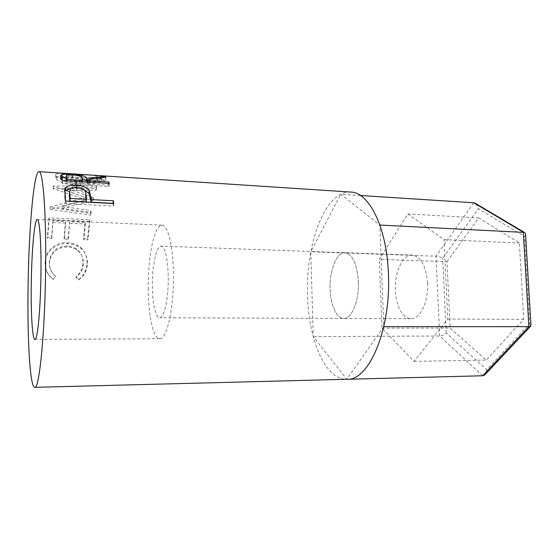 <?xml version="1.0" encoding="UTF-8"?>
<svg xmlns="http://www.w3.org/2000/svg" width="559" height="559" viewBox="0 0 559 559"><rect width="100%" height="100%" fill="white"/><g stroke="black" fill="none" stroke-linecap="round" stroke-linejoin="round"><path stroke-width="0.42" stroke-dasharray="2.79 2.1" d="M358.375 281.694C359.255 300.896 351.667 319.091 343.701 318.455C336.511 318.63 330.488 305.025 330.117 289.157C329.335 270.598 336.56 252.053 345.001 252.696C352.589 254.212 357.047 263.883 358.375 281.694C357.047 263.883 352.589 254.212 345.001 252.696C336.56 252.053 329.335 270.598 330.117 289.157C330.488 305.025 336.511 318.63 343.701 318.455C351.667 319.091 359.255 300.896 358.375 281.694M427.565 283.203C428.627 301.755 420.068 319.322 410.984 318.707C402.801 318.875 395.877 305.703 395.395 290.324C394.437 272.345 402.627 254.422 412.242 255.1C420.892 256.616 426 265.986 427.565 283.203M360.415 195.51L340.711 194.246L379.875 225.046L383.774 326.687L346.811 379.275L313.215 336.623L310.79 251.753L340.711 194.246M473.752 202.763L435.978 256.211L310.79 251.753M525.6 234.633L524.587 236.548L529.701 323.808L486.763 369.653L446.194 332.961C444.447 334.778 442.267 335.791 439.654 335.994L313.215 336.623M446.997 261.605L478.818 217.94L519.339 242.997L523.762 319.336L486.26 360.08L450.163 328.077L446.997 261.605L379.337 259.362L407.811 213.936L478.818 217.94M529.701 323.808L530.924 325.121M486.763 369.653L485.694 373.943M475.849 203.602L478.336 208.766L524.587 236.548M482.71 375.767L439.654 335.994L435.978 256.211C438.584 256.427 440.82 257.14 442.686 258.356L478.336 208.766M407.811 213.936L444.035 239.671L447.787 319.056L414.058 361.359L381.958 328.14L379.337 259.362M381.958 328.14L450.163 328.077M414.058 361.359L486.26 360.08M447.787 319.056L523.762 319.336M444.035 239.671L519.339 242.997M152.383 285.97C152.425 303.195 155.626 317.952 159.65 317.757C164.101 318.455 168.573 298.541 168.273 277.55C167.707 258.097 165.31 247.623 161.069 246.121C156.345 245.597 152.146 265.853 152.383 285.97M148.205 288.185C148.247 315.227 153.25 339.013 159.769 338.733C166.722 339.907 173.919 308.477 173.43 274.818C173.262 246.54 167.868 224.788 162.012 225.165C154.389 224.432 147.842 256.714 148.205 288.185M68.547 173.604C60.987 172.976 56.683 173.262 55.634 174.478L56.452 176.553C59.862 179.39 66.395 181.256 76.066 182.164C88.008 183.072 100.327 179.544 101.815 177.524L101.277 176.183L94.813 175.323M93.269 197.704L64.942 187.761L65.019 190.36L93.444 200.003L93.269 197.704L93.157 198.2L61.853 206.355L90.879 210.645L90.467 213.342L49.982 207.319L50.024 206.935L85.841 197.523L65.012 190.046M64.942 187.761L65.515 187.761M65.641 187.761L95.862 187.691L96.407 186.035L53.21 185.958L64.648 189.92M51.575 237.47L52.86 220.994L65.459 221.56L64.04 237.938L68.163 238.092L69.623 221.748L85.129 222.44L83.501 238.672L87.56 238.826L89.587 219.729L48.899 217.849L47.396 237.309L51.575 237.47L51.798 238.595L47.606 238.441L47.396 237.309M53.063 279.395L55.544 276.398C51.148 272.603 49.059 267.859 49.269 262.171C50.499 251.983 56.459 246.589 67.143 246.002C70.804 246.107 73.991 247.169 76.709 249.174C81.202 252.857 83.284 257.573 82.949 263.324C82.662 268.802 80.321 273.302 75.933 276.831L78.204 279.898C83.752 275.727 86.673 270.249 86.966 263.457C87.393 257.245 85.394 252.032 80.957 247.84L80.126 247.155C76.534 244.36 72.188 242.879 67.087 242.704C55.627 241.837 44.93 251.264 45.111 262.276C44.86 269.263 47.515 274.965 53.063 279.395L55.823 276.495C51.414 272.799 49.311 268.18 49.52 262.646C50.743 252.717 56.711 247.476 67.422 246.91C71.168 247.022 74.417 248.091 77.17 250.118C81.586 253.702 83.626 258.258 83.298 263.785C83.018 269.11 80.678 273.491 76.276 276.929L78.553 279.912C84.123 275.86 87.043 270.528 87.33 263.918C87.749 257.867 85.737 252.794 81.279 248.706L80.789 248.315C77.107 245.408 72.628 243.871 67.359 243.703C55.872 242.851 45.16 252.011 45.349 262.744C45.104 269.543 47.767 275.098 53.343 279.409M350.668 192.058C325.114 190.27 305.556 244.129 307.555 295.11C308.428 339.215 325.024 379.938 346.964 379.268M49.269 262.171L49.52 262.646M67.143 246.002L67.422 246.91M82.949 263.324L83.298 263.785M78.204 279.898L78.553 279.912M86.966 263.457L87.33 263.918M80.957 247.84L81.279 248.706M67.087 242.704L67.359 243.703M45.111 262.276L45.349 262.744M52.86 220.994L51.798 238.595M53.056 222.58L65.676 223.139L64.292 239.063L68.429 239.217L68.163 238.092M65.459 221.56L65.676 223.139M64.04 237.938L64.292 239.063M69.623 221.748L68.429 239.217M69.854 223.321L85.394 224.012L83.808 239.79L87.875 239.944L87.56 238.826M85.129 222.44L85.394 224.012M83.501 238.672L83.808 239.79M89.587 219.729L89.859 221.378L87.875 239.944M89.859 221.378L49.073 219.526L47.606 238.441M48.899 217.849L49.073 219.526M93.444 200.003L93.157 198.2M90.879 210.645L91.117 212.56L62.021 208.374L61.853 206.355M62.021 208.374L93.339 200.492M91.117 212.56L90.719 215.173L90.467 213.342M96.407 186.035L96.497 188.718L53.266 188.607L86.002 199.829L50.128 209.297L49.982 207.319M50.128 209.297L90.719 215.173M50.17 208.926L50.024 206.935M86.002 199.829L85.841 197.523M53.217 188.851L53.154 186.217M53.266 188.607L53.21 185.958M96.497 188.718L95.966 190.319L95.862 187.691M65.354 190.36L95.966 190.319M76.066 182.164L76.108 184.959C88.015 185.861 100.375 182.458 101.78 180.543L101.27 179.292L94.709 178.468L67.765 176.742C60.624 176.162 56.564 176.434 55.586 177.552L56.375 179.488C59.757 182.234 66.339 184.058 76.108 184.959M101.815 177.524L101.78 180.543M82.089 174.555L81.963 177.72M55.634 174.478L55.586 177.552M61.783 177.112C65.403 176.693 71.279 176.812 79.42 177.482L83.41 177.741C90.299 178.076 94.806 178.545 96.924 179.153L97.371 180.236C94.876 182.527 87.938 183.673 76.562 183.659C68.61 182.926 63.377 181.514 60.854 179.411L60.162 177.874L61.644 177.14M81.453 177.615L81.565 174.52M97.371 180.236L97.406 177.21C94.862 179.614 87.903 180.809 76.534 180.809C68.673 180.075 63.474 178.628 60.931 176.462L60.204 174.806C61.322 173.667 65.613 173.374 73.068 173.919M89.908 175.03L96.945 176.05L97.406 177.21M76.562 183.659L76.534 180.809M60.162 177.874L60.204 174.806M109.34 183.464L109.033 186.489L62.363 183.638L61.252 178.251L61.867 177.853M61.364 176.092L61.252 178.251M66.221 177.399L82.236 178.838M72.188 174.918L72.062 177.615M87.015 181.228L105.057 179.663L105.19 177.217M105.958 177.161L105.763 180.305L105.057 179.663M105.763 180.305L86.897 182.73L86.945 182.066M87.414 182.094L87.274 183.771L86.897 182.73M87.274 183.771L108.495 185.078L108.656 183.422M109.033 186.489L108.495 185.078M62.594 180.55L62.363 183.638M66.982 180.823L66.863 182.513L82.501 183.478L81.656 181.046C81.719 179.579 78.665 178.607 72.495 178.139L66.151 178.517M66.863 182.513L66.332 180.781M72.656 174.946L72.495 178.139M82.634 181.801L82.501 183.478M113.833 203.588L113.379 206.068L65.2 203.539L64.634 191.646M64.62 191.283L64.571 191.793M70.797 188.341L75.968 188.229L83.962 189.767M76.066 187.195L75.968 188.229M113.379 206.068L112.988 203.546M65.529 201.002L65.2 203.539M86.114 201.918L85.534 196.985C85.744 193.323 82.69 191.045 76.359 190.144C73.327 190.011 71.168 190.549 69.903 191.744L69.554 192.24M76.653 187.216L76.359 190.144M85.883 194.246L85.534 196.985M446.194 332.961L442.686 258.356M61.735 177.909L61.56 180.669M81.873 177.902L81.656 181.046M64.914 194.986L64.606 197.697M410.984 318.707L159.65 317.757M412.242 255.1L161.069 246.121M159.769 338.733L34.924 339.432M77.17 250.118L76.709 249.174M80.789 248.315L80.126 247.155M101.27 179.292L101.277 176.183M56.452 176.553L56.375 179.488M94.709 178.468L83.417 177.741M79.427 177.482L67.765 176.742M96.924 179.153L96.945 176.05M60.854 179.411L60.931 176.462M66.472 175.24L66.276 178.447M70.224 188.83L69.903 191.744M162.012 225.165L37.292 219.54"/><path stroke-width="0.84" d="M530.924 325.121L530.512 326.358L528.856 326.652L523.329 232.23L473.752 202.763L360.415 195.51M530.973 325.939L525.53 233.41L524.454 232.446L379.875 225.046M485.694 373.943L484.611 375.096L482.71 375.767L528.856 326.652L383.774 326.687M482.71 375.767L347.118 379.268M525.53 233.41L525.6 234.633M473.752 202.763L475.849 203.602M31.227 286.215C30.885 314.633 32.45 339.683 34.924 339.432C37.544 340.724 40.716 307.436 40.975 271.765C41.296 241.795 39.521 218.939 37.292 219.54C34.406 219.023 31.514 253.143 31.227 286.215M91.131 197.46L91.431 199.598L113.407 200.8L113.833 203.588L65.529 201.002L64.851 188.907L65.662 187.6C67.758 185.7 71.286 184.917 76.248 185.253C82.62 185.637 86.945 187.398 89.216 190.535L91.131 197.46L90.754 200.108L88.881 193.379L83.962 189.767M105.225 176.518L105.958 177.161L87.141 179.621L87.525 180.683L108.781 182.017L109.34 183.464L62.594 180.55L61.42 175.051L61.944 174.688C63.712 174.135 67.136 174.045 72.209 174.422C81.195 174.918 85.974 176.176 86.54 178.195L105.225 176.518L105.19 177.217M94.813 175.323L38.983 171.669C33.547 171.424 28.551 233.431 28.027 290.959C27.398 340.787 30.053 387.422 34.721 387.331C39.291 390.119 45.209 330.746 45.656 264.84C46.187 210.016 42.861 170.453 38.983 171.669M64.648 189.92L65.012 190.046M34.721 387.331L346.964 379.268C368.674 381.007 391.181 329.943 388.4 273.77C386.849 226.982 368.786 192.072 350.668 192.058L94.296 175.288M81.565 174.52L89.908 175.03M73.068 173.919L81.565 174.457M61.42 175.051L61.364 176.092M61.867 177.853L66.221 177.399M72.209 174.422L72.188 174.918M82.236 178.838C84.695 179.474 86.058 180.305 86.317 181.333L87.015 181.228M86.54 178.195L86.317 181.333M87.141 179.621L86.945 182.066M87.525 180.683L87.414 182.094M108.781 182.017L108.656 183.422M66.332 180.781L66.151 178.517M66.982 180.823L67.087 179.397L82.746 180.382L81.873 177.902C81.907 176.413 78.84 175.428 72.656 174.946L66.472 175.24L66.06 180.026M82.746 180.382L82.634 181.801M67.087 179.397L66.248 176.854M64.851 188.907L64.62 191.283M64.634 191.646L65.326 190.57L70.797 188.341M76.248 185.253L76.066 187.195M89.216 190.535L88.881 193.379M91.431 199.598L91.047 202.183L90.754 200.108M91.047 202.183L112.96 203.364L113.407 200.8M69.952 201.051L86.114 201.918L86.491 199.325L85.883 194.246C86.072 190.479 82.998 188.138 76.653 187.216C73.648 187.083 71.503 187.621 70.224 188.83L69.344 195.874L69.952 201.051L70.287 198.438L86.491 199.325M69.554 192.24L69.344 195.874M70.287 198.438L69.651 193.107M484.611 375.096L530.512 326.358M524.454 232.446L474.926 203.057M61.763 177.51L61.944 174.688M65.326 190.57L65.662 187.6"/></g></svg>
